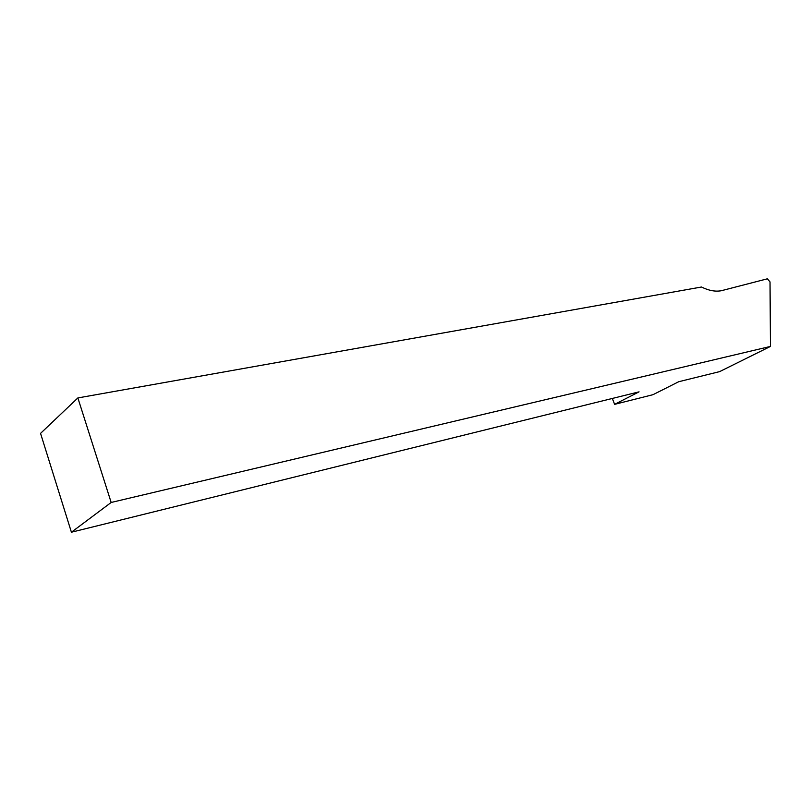 <?xml version="1.0" encoding="UTF-8"?>
<svg xmlns="http://www.w3.org/2000/svg" width="811" height="811" viewBox="0 0 811 811"><rect width="100%" height="100%" fill="white"/><g stroke="black" fill="none" stroke-linecap="round" stroke-linejoin="round"><path stroke-width="1.22" d="M612.325 398.454L614.616 404.354L652.977 394.693L678.736 381.717L719.621 371.62L770.45 346.429L770.024 281.893L767.368 278.812L721.202 290.754C715.201 291.818 708.632 290.561 701.505 287.013L77.866 397.937L40.55 433.378L71.409 532.219L111.168 502.465L77.866 397.937M111.168 502.465L770.45 346.429M614.616 404.354L639.058 391.845L71.409 532.219"/></g></svg>
